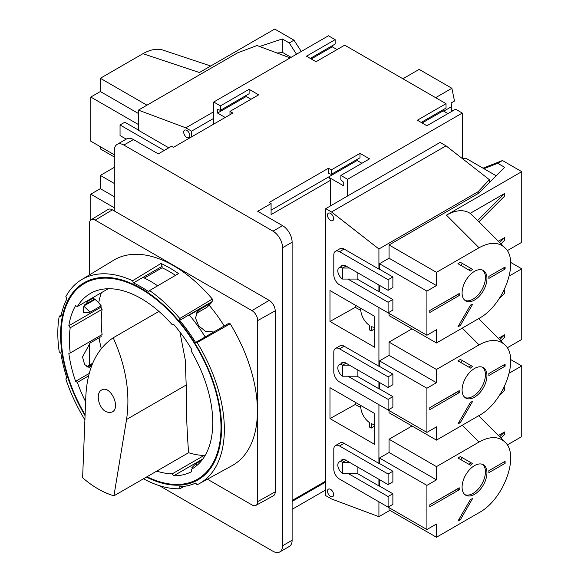 <?xml version="1.0" encoding="UTF-8"?>
<svg xmlns="http://www.w3.org/2000/svg" width="581" height="581" viewBox="0 0 581 581"><rect width="100%" height="100%" fill="white"/><g stroke="black" fill="none" stroke-linecap="round" stroke-linejoin="round"><path stroke-width="0.87" d="M159.281 485.622L273.005 551.282A13.523 7.807 -120 0 0 279.759 551.95L289.323 546.43A13.523 7.807 -120 0 0 292.12 540.243L292.12 242.204A13.523 7.807 -120 0 0 282.562 225.646L257.71 211.295L271.087 203.568L271.087 214.607L330.357 180.386A2.702 1.561 -120 0 0 328.447 177.074L343.741 185.905L343.741 182.376L340.873 179.834L340.873 175.418L347.569 179.282L462.28 113.055L455.591 109.192L426.912 125.743L417.354 120.223L446.034 103.672L344.7 45.165L316.02 61.724L306.463 56.204L335.143 39.646L328.447 35.782L213.735 102.016L213.735 124.087M335.143 39.646L335.143 44.062L310.283 58.412M332.274 45.717L332.274 46.821L337.053 49.581M446.034 103.672L446.034 108.088L421.174 122.431M443.165 109.744L443.165 110.848L447.944 113.607M462.28 113.055L462.28 158.526L465.802 158.221L496.159 175.752M292.12 242.204L282.562 247.724A13.523 7.807 -120 0 0 273.005 231.165L123.869 145.061A13.523 7.807 -120 0 0 117.115 144.393A13.523 7.807 -120 0 0 114.312 150.581L114.312 210.947M279.759 551.95A13.523 7.807 -120 0 0 282.562 545.762L282.562 247.724M229.982 114.704L229.982 111.399L232.85 113.055L173.581 147.269L171.671 146.165L158.286 153.892L133.434 139.542A13.523 7.807 -120 0 0 126.673 138.874L117.115 144.393M271.087 210.191L357.126 160.516L361.905 163.276M271.087 203.568L269.177 202.464L328.447 168.243L328.447 173.545L331.315 174.315L359.995 157.756L359.995 153.34L331.315 169.899L331.315 174.315M292.12 509.334L325.774 489.906M330.357 180.386L330.357 205.994M290.13 57.904L257.027 45.536L237.629 52.835L138.401 110.121L185.818 127.842L191.556 131.153L213.735 118.35M191.556 131.153L191.556 136.898M489.347 182.557L489.347 179.667L446.034 145.838L440.107 142.418L358.179 189.936M358.179 189.827L325.774 208.644L325.774 495.644L331.504 498.956L378.921 516.676L389.873 510.358M186.777 137.45A4.328 2.498 -120 0 0 188.941 137.661A4.328 2.498 -120 0 0 188.941 132.664A4.328 2.498 -120 0 0 184.613 130.166A4.328 2.498 -120 0 0 183.952 133.637A4.328 2.498 -120 0 0 186.777 137.45M138.401 110.121L138.401 130.275M360.808 308.351A13.523 7.807 -120 0 0 369.414 325.411L369.414 329.877L371.23 330.923L371.23 326.457A13.523 7.807 -120 0 0 374.716 327.285M360.808 405.487A13.523 7.807 -120 0 0 369.414 422.547L369.414 427.013L371.23 428.066L371.23 423.6A13.523 7.807 -120 0 0 374.716 424.428M371.23 330.923L374.716 328.839M371.23 428.066L374.716 425.975M329.979 387.687L374.716 413.519L374.716 444.429L329.979 418.596L329.979 387.687M360.794 407.499L355.267 404.499L329.979 418.596M355.267 404.499L355.267 402.292M360.627 407.593L360.627 405.385M360.794 310.363L355.267 307.356L329.979 321.46L374.716 347.285L374.716 316.384L329.979 290.551L329.979 321.46M355.267 305.148L355.267 307.356M360.627 308.242L360.627 310.45M349.479 462.309L342.594 462.309A6.761 3.9 -120 0 0 339.217 461.975A6.761 3.9 -120 0 0 338.178 467.393A6.761 3.9 -120 0 0 342.594 473.348L342.594 462.309L346.036 460.326M342.594 473.348L357.889 473.348L357.889 467.168M349.479 365.173L342.594 365.173A6.761 3.9 -120 0 0 339.217 364.839A6.761 3.9 -120 0 0 338.178 370.25A6.761 3.9 -120 0 0 342.594 376.212L342.594 365.173L346.036 363.183M342.594 376.212L357.889 376.212L357.889 370.024M349.479 268.03L342.594 268.03A6.761 3.9 -120 0 0 339.217 267.696A6.761 3.9 -120 0 0 338.178 273.114A6.761 3.9 -120 0 0 342.594 279.069L342.594 268.03L346.036 266.047M342.594 279.069L357.889 279.069L357.889 272.888M330.553 220.453A4.328 2.498 -120 0 0 332.717 220.671A4.328 2.498 -120 0 0 332.717 215.674A4.328 2.498 -120 0 0 328.388 213.176A4.328 2.498 -120 0 0 327.728 216.64A4.328 2.498 -120 0 0 330.553 220.453M330.553 496.421A4.328 2.498 -120 0 0 332.717 496.632A4.328 2.498 -120 0 0 332.717 491.635A4.328 2.498 -120 0 0 328.388 489.144A4.328 2.498 -120 0 0 327.728 492.608A4.328 2.498 -120 0 0 330.553 496.421M277.072 53.024L282.722 52.522L291.088 57.352M185.818 127.842L213.735 111.726M489.347 179.667L478.148 191.694L478.148 193.524M325.774 208.644L331.504 211.956L446.034 145.838M331.504 211.956L378.921 248.988L478.148 191.694M378.921 248.988L378.921 269.134M378.921 285.031L378.921 291.655M378.921 307.552L378.921 366.277M378.921 382.167L378.921 388.791M378.921 404.688L378.921 463.413M378.921 479.31L378.921 485.934M378.921 501.824L378.921 516.676M347.569 179.282L347.569 196.058M229.982 111.399L258.661 94.841L249.104 89.321L249.104 93.737L220.424 110.296L217.555 109.526L217.555 113.055L225.203 117.464M246.235 95.393L246.235 96.497L251.014 99.257M246.235 96.497L217.555 113.055M249.104 89.321L220.424 105.88L220.424 110.296M340.873 175.418L369.552 158.86L359.995 153.34M357.126 159.412L357.126 160.516M311.242 58.964L332.274 46.821M422.133 122.983L443.165 110.848M328.447 168.243L331.315 169.899M213.735 102.016L220.424 105.88M402.902 78.769L419.155 69.386L451.88 88.283L454.495 101.05L451.052 103.033L451.764 106.541L443.739 111.174M451.764 110.07L452.911 110.731M451.88 88.283L435.627 97.666M451.764 106.541L451.764 111.399M207.41 479.194L251.972 504.918A8.112 4.684 -120 0 0 255.974 505.347A8.112 4.684 -120 0 0 257.71 501.606L257.71 320.574A8.112 4.684 -120 0 0 251.972 310.639L95.197 220.126A8.112 4.684 -120 0 0 91.086 219.756A8.112 4.684 -120 0 0 89.459 223.438L89.459 274.893M255.974 505.347L273.397 495.782A8.533 4.931 -120 0 0 275.212 491.846L275.212 310.813A8.533 4.931 -120 0 0 269.177 300.355L251.972 310.639M204.723 456.15L204.098 455.439A101.392 58.543 60 0 1 188.607 452.722C186.9 430.79 186.094 408.225 186.189 385.036L185.259 359.835L179.928 332.041M224.201 325.963A107.775 62.225 -120 0 0 209.116 305.192L206.974 307.284L196.204 313.5M101.37 292.708A107.775 62.225 -120 0 0 98.719 302.824L101.159 305.788L90.113 312.171L83.373 312.818L83.301 307.334L89.118 299.781M102.089 309.382L70.214 327.778A101.392 58.543 -120 0 0 70.214 352.972L102.089 334.569A101.392 58.543 60 0 1 102.089 309.382L100.927 307.218A103.556 59.792 60 0 1 101.159 305.788M90.68 368.485L84.623 364.519L82.509 356.93L90.113 342.986L101.159 336.602A103.556 59.792 60 0 1 100.971 335.215M99.046 337.822A107.775 62.225 -120 0 0 101.283 348.6M113.934 495.833L126.556 419.467C130.413 393.359 125.961 366.139 113.201 337.801C96.468 349.108 87.346 368.499 85.843 395.959L82.618 477.749C92.771 486.587 103.215 492.615 113.934 495.833L188.607 452.722M113.201 337.801L158.925 311.401M88.53 375.936L77.338 382.392A101.392 58.543 -120 0 0 85.618 401.725M105.807 411.58L109.184 412.684L112.206 412.009C121.233 407.47 110.049 384.477 101.53 390.069C95.48 393.017 98.407 407.746 105.807 411.58M91.086 219.756L108.081 209.45A8.533 4.931 -120 0 1 112.402 209.843L269.177 300.355M143.471 478.78A117.761 67.992 -120 0 0 179.783 488.766L179.638 486.769A115.59 66.735 -120 0 0 195.615 483.072L197.126 484.757A117.761 67.992 -120 0 0 199.232 483.682L232.131 465.613A118.568 68.456 -120 0 0 230.185 323.784L228.115 323.704L195.615 342.47A115.59 66.735 -120 0 0 179.638 320.334L179.783 318.497A117.761 67.992 -120 0 0 149.571 290.536L148.729 291.735A115.59 66.735 -120 0 0 133.434 282.903L132.591 280.732A117.761 67.992 -120 0 0 81.478 279.73A117.761 67.992 -120 0 0 65.798 296.731L66.917 298.801A115.59 66.735 -120 0 0 60.889 316.739L59.255 316.202A117.761 67.992 -120 0 0 59.255 351.897L60.889 353.233A115.59 66.735 -120 0 0 66.917 378.129L65.798 378.921A117.761 67.992 -120 0 0 84.899 419.823M184.112 486.37L179.783 488.766M92.662 297.733L94.58 299.106A113.832 65.718 -120 0 0 94.442 299.854M179.783 318.497L212.341 299.055A118.568 68.456 -120 0 0 113.571 260.273L81.478 279.73M212.341 299.055L212.145 301.568L211.426 302.338L189.399 315.055M89.459 343.393L89.459 365.115M84.078 305.838L95.168 299.433L98.719 302.824M209.116 305.192L211.259 302.897A113.019 65.254 -120 0 0 210.997 302.578M192.434 468.707L191.105 469.477A101.392 58.543 -120 0 0 191.774 469.099A101.392 58.543 -120 0 0 191.105 350.866L191.563 349.181A103.556 59.792 -120 0 0 173.661 324.372L172.23 324.706A101.392 58.543 -120 0 0 90.382 293.478A101.392 58.543 -120 0 0 77.338 306.579L75.595 305.642A103.556 59.792 -120 0 0 68.841 325.745L70.214 327.778M199.232 483.682A117.761 67.992 -120 0 0 197.126 342.529L195.615 342.47M146.39 477.095A113.832 65.718 -120 0 0 197.998 479.87A113.832 65.718 -120 0 0 197.998 348.426A113.832 65.718 -120 0 0 84.165 282.707A113.832 65.718 -120 0 0 85.066 415.691M132.591 280.732L160.995 263.469L162.114 266.345L133.434 282.903M162.114 266.345L162.114 267.79L144.357 278.038M175.52 275.35A113.832 65.718 -120 0 0 162.114 267.79M149.571 290.536L178.527 273.593A118.473 68.398 -120 0 0 160.995 263.469M157.669 285.794A115.59 66.735 -120 0 0 142.991 277.384M147.008 476.74A113.019 65.254 -120 0 0 197.591 479.165A113.019 65.254 -120 0 0 197.591 348.658A113.019 65.254 -120 0 0 84.572 283.405A113.019 65.254 -120 0 0 85.102 414.827M156.739 471.118A101.392 58.543 -120 0 0 172.23 473.842L173.661 475.824A103.556 59.792 -120 0 0 191.563 471.685L191.105 469.477M70.214 352.972L68.841 353.415A103.556 59.792 -120 0 0 75.595 381.318L77.338 382.392M108.255 288.735L77.338 306.579M213.823 331.962L205.834 331.497L198.709 325.963L195.485 318.025L197.758 311.125L199.791 309.513L196.327 313.232M211.259 302.897L199.791 309.513M87.121 367.069L89.605 366.095L91.399 366.458M92.096 364.657L89.605 366.095M200.365 477.56A113.832 65.718 -120 0 0 202.573 476.761M94.58 299.106L84.739 304.793M92.161 364.483L88.29 366.72M201.934 460.196L195.92 463.667L191.657 467.923L192.928 468.402M89.154 373.481L75.595 381.318M202.863 458.961L173.661 475.824M100.927 307.218L68.841 325.745M204.098 455.439L172.23 473.842M93.388 297.973L87.535 301.357M92.669 363.263L86.656 366.734M205.173 336.951A115.59 66.735 -120 0 0 189.195 314.815L179.638 320.334M212.145 301.568L189.195 314.815M59.255 316.202L61.23 315.025M230.185 323.784L197.126 342.529M462.331 457.705L460.915 459.694M436.469 537.258L479.056 512.674C503.72 499.58 519.988 455.126 504.911 442.032C498.447 436.135 489.827 436.135 479.056 442.032L436.469 466.616L436.469 479.862L426.912 485.382L426.912 529.531L436.469 524.018L436.469 537.258L389.059 509.886L389.059 507.678M379.495 502.158L426.912 529.531M357.126 473.348L379.306 486.152L379.495 479.637M379.495 486.043L392.879 493.77L388.101 496.53L388.101 507.126L339.536 479.085A8.112 4.684 60 0 1 333.799 469.157L333.799 449.287A8.112 4.684 60 0 1 335.484 445.569L340.074 442.925A8.112 4.684 60 0 1 344.126 443.325L379.306 463.638L379.495 458.002L389.059 452.483L389.059 439.236L412.002 425.996M392.879 493.77L392.879 504.366L388.101 507.126M488.861 470.697L488.861 472.687L505.107 463.304L505.107 461.314L488.861 470.697M486.943 472.796A17.575 10.146 120 0 0 483.305 464.749A17.575 10.146 120 0 0 465.73 474.895A17.575 10.146 120 0 0 465.73 495.194A17.575 10.146 120 0 0 474.517 494.322A17.575 10.146 120 0 0 486.943 472.796M470.516 499.326L457.937 521.113L460.37 519.712L472.542 498.629A21.628 12.491 120 0 1 470.516 499.326M460.37 456.572L457.937 457.973L470.516 465.236A21.628 12.491 120 0 1 472.542 463.594L460.37 456.572M459.222 487.808L429.78 504.809L429.78 506.792L459.222 489.798L459.222 487.808M379.495 458.002L426.912 485.382M436.469 479.862L389.059 452.483M379.495 463.522L392.879 471.249L392.879 481.845L388.101 484.605L345.659 460.101A7.299 4.212 60 0 0 342.006 459.738A7.299 4.212 60 0 0 340.894 461.002M436.469 466.616L389.059 439.236M510.648 359.537L521.745 365.943L509.326 373.111M521.745 365.943L521.745 436.592L507.235 444.966M480.029 414.957L478.933 416.054L478.628 415.785M503.618 388.333L504.533 387.803L504.533 390.447L499.304 395.683M498.389 435.503L504.533 431.952L499.689 436.803M501.011 438.132L504.533 434.603L504.533 431.952M504.533 387.803L503.19 389.147M347.946 473.348L388.101 496.53M335.484 445.569A8.112 4.684 60 0 1 339.536 445.976L388.101 474.009L388.101 484.605M392.879 471.249L388.101 474.009M503.386 462.309L505.107 463.304M472.542 463.594L471.017 462.716A21.628 12.491 120 0 0 468.983 464.357M457.697 488.694L459.222 489.798M465.003 494.692A17.575 10.146 120 0 0 472.992 493.436A17.575 10.146 120 0 0 484.256 478.65A17.575 10.146 120 0 0 482.506 464.364M459.157 519.007L460.37 519.712M457.697 488.911L432.663 503.146M462.331 360.561L460.915 362.551M436.469 440.122L479.056 415.538C503.72 402.444 519.988 357.983 504.911 344.889C498.447 338.999 489.827 338.999 479.056 344.889L436.469 369.472L436.469 382.719L426.912 388.239L426.912 432.395L436.469 426.875L436.469 440.122L389.059 412.75L389.059 410.542M379.495 405.022L426.912 432.395M357.126 376.212L379.306 389.016L379.495 382.501M379.495 388.907L392.879 396.627L388.101 399.387L388.101 409.99L339.536 381.949A8.112 4.684 60 0 1 333.799 372.014L333.799 352.144A8.112 4.684 60 0 1 335.484 348.433L340.074 345.782A8.112 4.684 60 0 1 344.126 346.182L379.306 366.495L379.495 360.866L389.059 355.347L389.059 342.1L412.002 328.853M392.879 396.627L392.879 407.23L388.101 409.99M488.861 373.561L488.861 375.544L505.107 366.161L505.107 364.178L488.861 373.561M486.943 375.66A17.575 10.146 120 0 0 483.305 367.613A17.575 10.146 120 0 0 465.73 377.759A17.575 10.146 120 0 0 465.73 398.05A17.575 10.146 120 0 0 474.517 397.179A17.575 10.146 120 0 0 486.943 375.66M470.516 402.19L457.937 423.977L460.37 422.569L472.542 401.486A21.628 12.491 120 0 1 470.516 402.19M460.37 359.428L457.937 360.837L470.516 368.1A21.628 12.491 120 0 1 472.542 366.458L460.37 359.428M459.222 390.672L429.78 407.666L429.78 409.656L459.222 392.654L459.222 390.672M379.495 360.866L426.912 388.239M436.469 382.719L389.059 355.347M379.495 366.386L392.879 374.113L392.879 384.709L388.101 387.469L345.659 362.965A7.299 4.212 60 0 0 342.006 362.602A7.299 4.212 60 0 0 340.894 363.866M436.469 369.472L389.059 342.1M510.648 262.401L521.745 268.807L509.326 275.975M521.745 268.807L521.745 339.449L507.235 347.83M480.029 317.822L478.933 318.918L478.628 318.642M503.618 291.19L504.533 290.66L504.533 293.311L499.304 298.547M498.389 338.367L504.533 334.816L499.689 339.667M501.011 340.989L504.533 337.467L504.533 334.816M504.533 290.66L503.19 292.003M347.946 376.212L388.101 399.387M335.484 348.433A8.112 4.684 60 0 1 339.536 348.832L388.101 376.873L388.101 387.469M392.879 374.113L388.101 376.873M503.386 365.173L505.107 366.161M472.542 366.458L471.017 365.572A21.628 12.491 120 0 0 468.983 367.214M457.697 391.55L459.222 392.654M465.003 397.557A17.575 10.146 120 0 0 472.992 396.3A17.575 10.146 120 0 0 484.256 381.514A17.575 10.146 120 0 0 482.506 367.228M459.157 421.871L460.37 422.569M457.697 391.776L432.663 406.003M462.331 263.425L460.915 265.415M436.469 342.986L479.056 318.395C503.72 305.308 519.988 260.847 504.911 247.753C498.447 241.856 489.827 241.856 479.056 247.753L436.469 272.336L436.469 285.583L426.912 291.103L426.912 335.259L436.469 329.739L436.469 342.986L389.059 315.606L389.059 313.399M379.495 307.879L426.912 335.259M357.126 279.069L379.306 291.873L379.495 285.365M379.495 291.764L392.879 299.491L388.101 302.251L388.101 312.847L339.536 284.813A8.112 4.684 60 0 1 333.799 274.878L333.799 255.008A8.112 4.684 60 0 1 335.484 251.29L340.074 248.646A8.112 4.684 60 0 1 344.126 249.046L379.306 269.359L379.495 263.723L389.059 258.204L389.059 244.964L478.708 193.204L504.613 167.292L497.692 163.297L502.471 160.538L521.745 171.664L446.44 215.144C455.874 209.908 463.776 209.313 470.167 213.365L478.933 221.775L504.533 196.175L504.533 193.524L477.429 220.627M392.879 299.491L392.879 310.087L388.101 312.847M488.861 276.418L488.861 278.408L505.107 269.025L505.107 267.035L488.861 276.418M486.943 278.517A17.575 10.146 120 0 0 483.305 270.47A17.575 10.146 120 0 0 465.73 280.623A17.575 10.146 120 0 0 465.73 300.914A17.575 10.146 120 0 0 474.517 300.043A17.575 10.146 120 0 0 486.943 278.517M470.516 305.047L457.937 326.834L460.37 325.433L472.542 304.35A21.628 12.491 120 0 1 470.516 305.047M460.37 262.292L457.937 263.694L470.516 270.957A21.628 12.491 120 0 1 472.542 269.323L460.37 262.292M459.222 293.528L429.78 310.53L429.78 312.52L459.222 295.518L459.222 293.528M379.495 263.723L426.912 291.103M436.469 285.583L389.059 258.204M379.495 269.243L392.879 276.97L392.879 287.566L388.101 290.326L345.659 265.822A7.299 4.212 60 0 0 342.006 265.459A7.299 4.212 60 0 0 340.894 266.73M436.469 272.336L389.059 244.964M483.929 168.686L497.692 163.297M521.745 171.664L521.745 242.313L507.235 250.687M483.014 168.163L502.471 160.538M470.167 213.365L504.533 193.524M498.389 241.224L504.533 237.68L499.689 242.524M501.011 243.853L504.533 240.323L504.533 237.68M347.946 279.069L388.101 302.251M335.484 251.29A8.112 4.684 60 0 1 339.536 251.696L388.101 279.73L388.101 290.326M392.879 276.97L388.101 279.73M503.386 268.03L505.107 269.025M472.542 269.323L471.017 268.437A21.628 12.491 120 0 0 468.983 270.078M457.697 294.414L459.222 295.518M465.003 300.413A17.575 10.146 120 0 0 472.992 299.157A17.575 10.146 120 0 0 484.256 284.37A17.575 10.146 120 0 0 482.506 270.085M459.157 324.728L460.37 325.433M457.697 294.632L432.663 308.867M138.401 124.312L138.024 130.05L168.802 147.821M126.222 139.135L120.049 135.569L120.049 124.973L164.212 150.472M138.213 129.941L124.828 122.213L120.049 124.973M114.312 154.778L90.796 141.198L90.796 97.049L100.353 91.529L100.353 78.282L146.957 105.183M100.353 91.529L138.401 113.491M90.796 97.049L138.213 124.421M100.353 78.282L142.941 53.699C150.428 49.465 157.11 48.267 162.963 50.097L210.707 66.009M114.312 156.986L100.353 148.925L100.353 146.717M259.613 46.502L282.293 38.942L282.293 52.559M282.293 38.942L289.215 42.936L296.513 54.222M289.215 42.936L293.993 40.176L274.726 29.05L199.421 72.523L142.941 53.699M293.993 40.176L301.292 51.462M90.796 219.959L90.796 194.185L100.353 188.665L100.353 175.418L114.312 183.48M100.353 188.665L114.312 196.727M90.796 194.185L114.312 207.766M100.353 175.418L114.312 167.364M282.562 225.646L273.005 231.165M133.434 139.542L123.869 145.061M292.12 540.243L282.562 545.762M292.12 500.502L325.774 481.075M275.212 310.813L257.71 320.574M126.556 419.467L186.189 385.036M112.402 209.843L95.197 220.126M275.212 491.846L257.71 501.606M83.86 306.216L90.113 312.171M196.777 465.577L195.92 463.667M462.258 425.234L479.056 442.032M344.126 443.325L339.536 445.976M462.258 328.098L479.056 344.889M344.126 346.182L339.536 348.832M446.44 215.144L479.056 247.753M344.126 249.046L339.536 251.696M325.774 481.99L292.12 501.418M343.654 265.132L339.217 267.696M343.654 362.275L339.217 364.839M343.654 459.411L339.217 461.975M197.591 479.165L204.374 475.251M84.572 283.405L91.355 279.49M504.911 442.032L478.933 416.054M504.911 344.889L478.933 318.911M504.911 247.753L478.933 221.775"/></g></svg>
